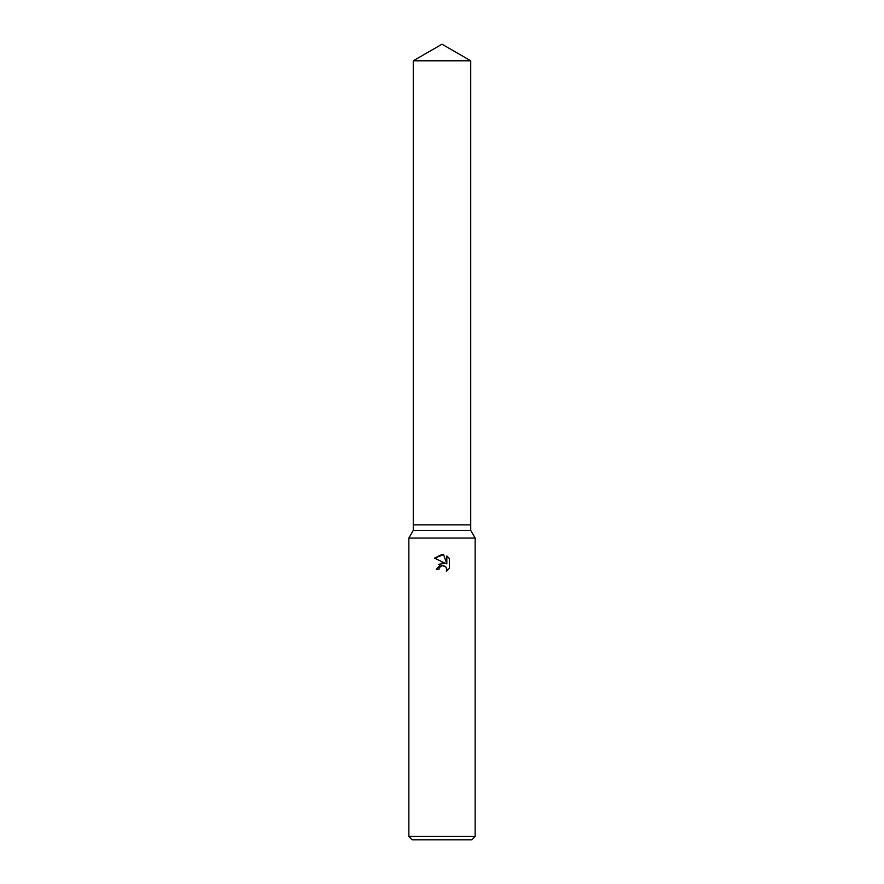<?xml version="1.0" encoding="UTF-8"?>
<svg xmlns="http://www.w3.org/2000/svg" width="884" height="884" viewBox="0 0 884 884"><rect width="100%" height="100%" fill="white"/><g stroke="black" fill="none" stroke-linecap="round" stroke-linejoin="round"><path stroke-width="1.33" d="M413.27 60.786L470.73 60.786L442 44.2L413.27 60.786L413.27 524.875L442 524.875L413.27 524.875L413.27 530.4L470.73 530.4L475.15 538.058L475.15 836.485L408.85 836.485L412.165 839.8L471.835 839.8L475.15 836.485M470.73 60.786L470.73 524.875L442 524.875L470.73 524.875L470.73 530.4M413.27 530.4L408.85 538.058L475.15 538.058M439.315 567.65L441.978 565.561L439.315 567.65L438.895 569.451L436.276 569.451L442 562.92L445.171 563.307L434.608 558.102L442 554.456L443.602 554.633L446.829 563.915L446.829 555.97L449.392 558.555L449.392 568.357L446.42 571.208L446.84 569.429L445.68 566.622L442 565.55L443.945 565.605M438.895 569.451L439.16 568.003M446.785 568.788L446.42 571.208L449.392 568.357M445.171 563.307L438.729 564.301M449.392 558.555L446.829 555.97M443.602 554.633L434.608 558.102M408.85 538.058L408.85 836.485"/></g></svg>
